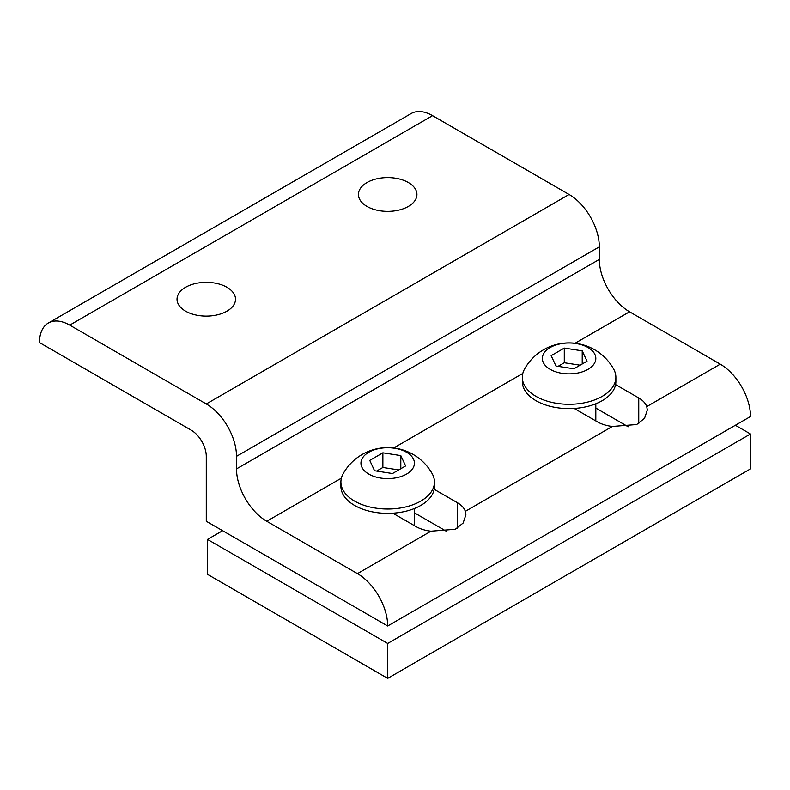 <?xml version="1.0" encoding="UTF-8"?>
<svg xmlns="http://www.w3.org/2000/svg" width="790" height="790" viewBox="0 0 790 790"><rect width="100%" height="100%" fill="white"/><g stroke="black" fill="none" stroke-linecap="round" stroke-linejoin="round"><path stroke-width="1.19" d="M735.381 425.257L750.5 433.987L387.683 643.455L387.683 678.363L207.484 574.33L207.484 539.412L222.602 530.692M387.683 678.363L750.5 468.895L750.5 433.987M387.683 643.455L207.484 539.412M226.957 311.161A29.25 16.886 180 0 1 195.081 314.825A29.25 16.886 180 0 1 177.029 299.222A29.25 16.886 180 0 1 185.591 287.284A29.25 16.886 180 0 1 217.467 283.62A29.25 16.886 180 0 1 235.519 299.222A29.25 16.886 180 0 1 226.957 311.161M408.361 206.427A29.25 16.886 180 0 1 376.494 210.091A29.25 16.886 180 0 1 358.433 194.488A29.25 16.886 180 0 1 367.004 182.549A29.25 16.886 180 0 1 398.871 178.886A29.25 16.886 180 0 1 416.932 194.488A29.25 16.886 180 0 1 408.361 206.427M615.588 384.582L638.755 397.953A29.25 16.886 180 0 1 646.753 406.603L647.316 410.079L644.541 418.315L636.701 424.526L612.369 426.452A29.25 16.886 180 0 1 597.388 421.83L574.221 408.46M628.188 426.768L595.818 408.075M434.174 489.316L457.341 502.687A29.25 16.886 180 0 1 465.35 511.337L465.903 514.813L463.128 523.049L455.297 529.261L430.955 531.186A29.25 16.886 180 0 1 415.984 526.565L392.818 513.194M446.775 531.502L414.404 512.809M720.263 364.16L629.561 311.793A42.759 24.688 60 0 1 599.324 259.426L599.324 246.855A42.759 24.688 -120 0 0 569.096 194.488L432.555 115.656A42.759 24.688 -120 0 0 411.175 113.543L48.358 323.011A42.759 24.688 60 0 1 69.737 325.125L206.279 403.957A42.759 24.688 60 0 1 236.506 456.324L236.506 468.895A42.759 24.688 -120 0 0 266.744 521.262L357.445 573.629A42.759 24.688 60 0 1 387.683 625.996L750.5 416.528A42.759 24.688 -120 0 0 720.263 364.16L646.753 406.603M387.683 625.996L206.279 521.262L206.279 456.324A21.379 12.344 -120 0 0 191.16 430.145L39.5 342.584A42.759 24.688 60 0 1 48.358 323.011M368.782 452.255A26.722 15.425 0 0 0 368.782 474.079A26.722 15.425 0 0 0 406.583 474.079A26.722 15.425 0 0 0 406.583 452.255A26.722 15.425 0 0 0 368.782 452.255M343.176 473.704A46.778 27.008 0 0 0 340.905 482.019A46.778 27.008 0 0 0 354.611 501.117A46.778 27.008 0 0 0 420.764 501.117A46.778 27.008 0 0 0 434.461 482.019A46.778 27.008 0 0 0 432.189 473.704A51.024 51.024 0 0 0 343.176 473.704M340.905 482.019L340.905 486.354A46.778 27.008 0 0 0 369.779 511.298A46.778 27.008 0 0 0 420.764 505.452A46.778 27.008 0 0 0 434.461 486.354L434.461 482.019M382.874 452.818L400.807 455.593L405.616 465.942L392.492 473.526L374.559 470.751L369.75 460.392L382.874 452.818L382.874 467.483L376.652 471.067M400.807 455.593L400.807 468.717M398.713 469.932L382.874 467.483M550.196 347.521A26.722 15.425 0 0 0 550.196 369.345A26.722 15.425 0 0 0 587.987 369.345A26.722 15.425 0 0 0 587.987 347.521A26.722 15.425 0 0 0 550.196 347.521M524.59 368.969A46.778 27.008 0 0 0 522.318 377.284A46.778 27.008 0 0 0 536.015 396.382A46.778 27.008 0 0 0 602.168 396.382A46.778 27.008 0 0 0 615.874 377.284A46.778 27.008 0 0 0 613.593 368.969A51.024 51.024 0 0 0 524.59 368.969M522.318 377.284L522.318 381.619A46.778 27.008 0 0 0 551.193 406.564A46.778 27.008 0 0 0 602.168 400.708A46.778 27.008 0 0 0 615.874 381.619L615.874 377.284M564.287 348.084L582.22 350.859L587.019 361.208L573.895 368.782L555.962 366.017L551.163 355.658L564.287 348.084L564.287 362.748L558.066 366.333M582.22 350.859L582.22 363.983M580.117 365.197L564.287 362.748M638.755 423.489L638.755 397.953M457.341 528.224L457.341 502.687M575.071 343.255L629.561 311.793M266.744 521.262L341.389 478.167M357.445 573.629L430.955 531.186M465.35 511.337L612.369 426.452M393.667 447.989L522.792 373.433M236.506 468.895L599.324 259.426M236.506 456.324L599.324 246.855M206.279 403.957L569.096 194.488M69.737 325.125L432.555 115.656M414.404 525.656L414.404 508.513M595.818 420.922L595.818 403.779"/></g></svg>
